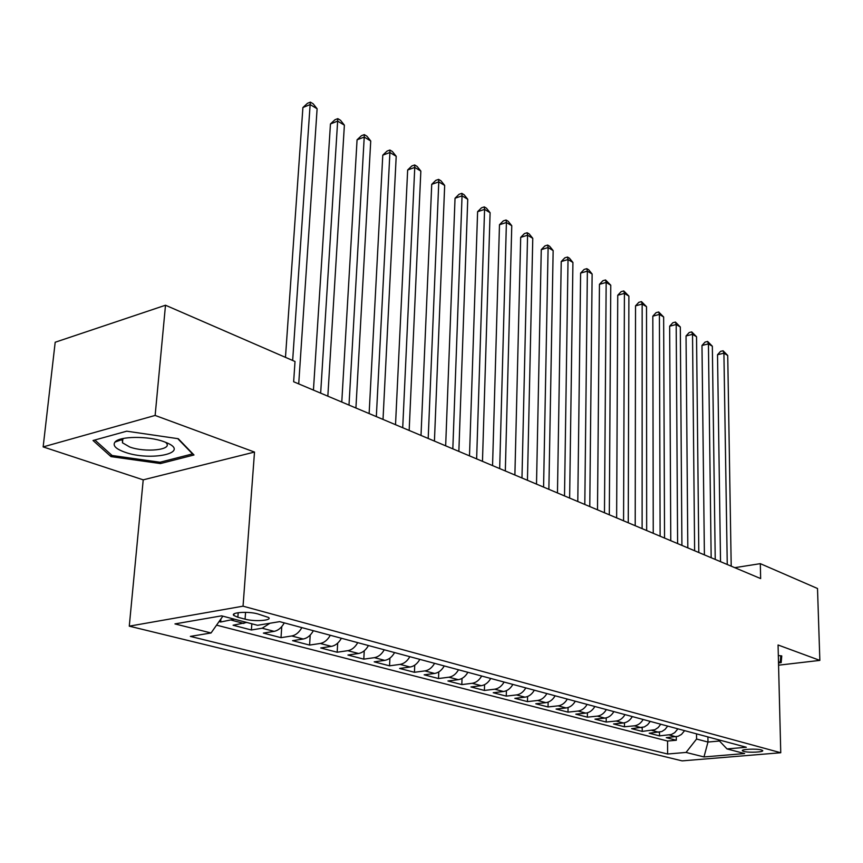 <?xml version="1.0" encoding="UTF-8"?>
<svg xmlns="http://www.w3.org/2000/svg" width="863" height="863" viewBox="0 0 863 863"><rect width="100%" height="100%" fill="white"/><g stroke="black" fill="none" stroke-linecap="round" stroke-linejoin="round"><path stroke-width="1.29" d="M761.371 749.947C756.484 748.458 740.443 749.246 742.45 750.853L743.733 751.425C748.653 752.892 764.532 752.115 762.601 750.497L761.371 749.947M129.277 626.16L682.094 760.875L780.756 752.741L243.042 606.171L129.277 626.16L143.215 479.85L254.509 452.061L155.135 415.437L43.15 446.905L143.215 479.85M43.15 446.905L55.189 342.244L165.502 305.232L155.135 415.437M219.051 621.587L220.658 622.007L220.896 618.965M246.764 622.46L233.086 625.233L251.392 629.979L251.845 623.798M284.283 622.881C281.554 627.735 278.166 630.562 274.121 631.36L263.366 633.086L281.014 637.671L281.759 626.603M313.355 630.713C310.658 635.47 307.293 638.232 303.269 639.008L292.568 640.67L309.59 645.082L310.205 635.071M341.392 638.253C338.738 642.935 335.405 645.643 331.392 646.376L320.745 647.973L337.174 652.234L337.692 643.118M368.447 645.546C365.826 650.13 362.525 652.784 358.544 653.496L347.94 655.028L363.808 659.149L364.24 650.799M394.585 652.579C391.996 657.088 388.728 659.688 384.758 660.378L374.208 661.845L389.547 665.826L389.914 658.135M419.839 659.375C417.282 663.809 414.046 666.355 410.098 667.023L399.601 668.437L414.434 672.288L414.736 665.168M444.251 665.945C441.737 670.303 438.523 672.806 434.607 673.453L424.165 674.812L438.523 678.534L438.771 671.921M467.865 672.309C465.394 676.592 462.201 679.041 458.307 679.666L447.929 680.983L461.824 684.586L462.029 678.415M490.734 678.458C488.285 682.676 485.125 685.082 481.252 685.686L470.939 686.948L484.402 690.443L484.564 684.661M512.87 684.424C510.465 688.566 507.325 690.929 503.485 691.511L493.226 692.73L506.268 696.117L506.408 690.691M534.326 690.195C531.942 694.273 528.846 696.592 525.017 697.164L514.833 698.34L527.476 701.619L527.584 696.506M555.125 695.794C552.773 699.807 549.699 702.094 545.901 702.644L535.783 703.777L548.037 706.959L548.124 702.115M575.297 701.22C572.967 705.179 569.925 707.423 566.15 707.951L556.096 709.052L567.994 712.137L568.059 707.541M594.866 706.495C592.568 710.378 589.558 712.59 585.804 713.108L575.815 714.165L587.369 717.164L587.412 712.795M613.863 711.608C611.597 715.438 608.609 717.606 604.887 718.113L594.963 719.138L606.182 722.04L606.214 717.876M632.32 716.57C630.076 720.346 627.11 722.482 623.42 722.967L613.561 723.96L624.467 726.786L624.478 722.806M650.249 721.403L647.649 724.737L644.337 726.937L631.64 728.652L642.234 731.403L642.234 727.585M667.671 726.085L665.103 729.386L661.813 731.544L649.203 733.205L659.515 735.88L659.505 732.212M165.502 305.232L295.017 361.5L293.647 381.759L760.648 578.577L760.314 563.658L734.769 567.671M237.854 617.25L245.07 619.159C254.38 621.824 272.428 620.573 268.641 617.498L257.627 613.873C248.253 611.133 229.914 612.417 233.873 615.513L237.854 617.25L238.199 612.698M718.243 739.699L727.002 748.922L746.322 747.261L279.677 621.64L257.541 625.297L221.618 615.837L174.962 623.906L211.057 632.978L190.356 636.398L667.617 754.014L686.042 752.428L696.57 739.03L707.973 742.051L719.494 741.015M727.002 748.922L744.607 753.561L703.981 756.937L686.042 752.428M234.358 619.192L220.658 622.007M216.559 625.146L667.563 741.037L676.322 740.249L676.301 736.711M684.618 730.648L681.468 734.424L678.113 736.29L666.29 737.638L676.322 740.249M677.897 728.847L674.737 732.633L671.371 734.51L659.515 735.88M660.756 724.23L658.178 727.541L654.877 729.72L642.234 731.403M643.14 719.483C640.918 723.226 637.962 725.341 634.283 725.826L624.467 726.786M625.006 714.607C622.752 718.404 619.774 720.551 616.074 721.047L606.182 722.04M606.333 709.58C604.057 713.431 601.058 715.621 597.325 716.128L587.369 717.164M587.11 704.402C584.801 708.318 581.77 710.54 578.016 711.069L567.994 712.137M567.304 699.073C564.963 703.043 561.91 705.308 558.124 705.848L548.037 706.959M546.883 693.572C544.521 697.617 541.435 699.915 537.627 700.476L527.476 701.619M525.826 687.908C523.431 692.007 520.313 694.348 516.484 694.931L506.268 696.117M504.1 682.061C501.673 686.225 498.534 688.609 494.672 689.203L484.402 690.443M481.673 676.02C479.213 680.26 476.042 682.687 472.169 683.302L461.824 684.586M458.512 669.785C456.02 674.1 452.827 676.57 448.922 677.207L438.523 678.534M434.585 663.345C432.05 667.725 428.825 670.249 424.898 670.907L414.434 672.288M409.839 656.678C407.271 661.144 404.013 663.712 400.065 664.391L389.547 665.826M384.24 649.796C381.64 654.327 378.35 656.948 374.38 657.66L363.808 659.149M357.746 642.655C355.103 647.282 351.791 649.958 347.8 650.68L337.174 652.234M330.302 635.265C327.627 639.979 324.283 642.708 320.27 643.464L309.59 645.082M301.856 627.617C299.137 632.406 295.772 635.2 291.737 635.977L281.014 637.671M269.968 623.248L262.158 628.221L251.392 629.979M778.566 665.19L819.85 660.389L817.509 588.501L760.314 563.658M819.85 660.389L778.059 644.985L780.756 752.741M254.509 452.061L243.042 606.171M707.908 736.926L707.973 742.051L703.981 756.937M696.517 733.852L696.57 739.03M222.859 616.171L211.057 632.978M667.563 741.037L667.617 754.014M110.993 456.613L160.442 463.56L193.992 454.974L178.263 438.717L126.71 431.187L93.031 440.508L110.993 456.613L111.187 454.693M778.512 662.946L781.166 662.644L781.759 655.923L778.329 655.524M118.652 439.796L120.561 440.076M121.91 440.27L122.697 440.378M160.572 462.104L160.442 463.56M780.993 655.826L781.166 662.644M292.654 360.475L310.13 104.574L317.109 108.77L298.717 383.895M285.47 357.358L302.902 107.53L310.13 104.574L310.367 102.125L313.161 103.797L317.109 108.77M302.902 107.53L307.476 103.301L310.367 102.125M163.938 441.683C148.371 435.804 119.342 436.074 114.962 442.115C112.503 445.556 115.761 448.9 124.714 452.136C150.928 461.737 191.64 452.719 166.203 442.557L163.938 441.683M123.743 438.372L122.47 439.375L122.46 442.795L129.774 447.012C145.211 452.741 172.481 449.957 166.451 443.183L165.674 442.341M177.746 438.652L192.525 453.906L160.022 462.244L112.093 455.502L94.865 440.001M780.799 655.804L780.271 661.964L778.491 662.169M320.658 393.15L337.649 121.111L344.38 125.157L327.843 396.171M313.442 390.108L330.453 123.959L337.649 121.111L337.8 118.641L340.486 120.259L344.38 125.157M330.453 123.959L334.92 119.784L337.8 118.641M348.997 405.092L364.229 137.077L370.734 140.993L355.923 408.005M341.78 402.05L357.066 139.817L364.229 137.077L364.283 134.606L366.883 136.171L370.734 140.993M357.066 139.817L361.424 135.707L364.283 134.606M376.333 416.613L389.914 152.514L396.203 156.289L383.021 419.429M369.127 413.571L382.784 155.157L389.914 152.514L389.893 150.033L392.406 151.543L396.203 156.289M382.784 155.157L387.045 151.09L389.893 150.033M402.719 427.724L414.758 167.433L420.842 171.09L409.17 430.443M395.524 424.693L407.66 169.989L414.758 167.433L414.65 164.952L417.088 166.408L420.842 171.09M407.66 169.989L411.824 165.966L414.65 164.952M428.199 438.469L438.782 181.877L444.672 185.416L434.434 441.09M421.015 435.437L431.727 184.337L438.782 181.877L438.609 179.385L440.971 180.799L444.672 185.416M431.727 184.337L435.793 180.367L438.609 179.385M452.827 448.846L462.05 195.847L467.746 199.277L458.857 451.381M445.664 445.826L455.038 198.231L462.05 195.847L461.813 193.355L464.089 194.725L467.746 199.277M455.038 198.231L459.008 194.315L461.813 193.355M476.635 458.879L484.575 209.385L490.098 212.708L482.471 461.338M469.494 455.869L477.606 211.694L484.575 209.385L484.283 206.893L486.484 208.22L490.098 212.708M477.606 211.694L481.489 207.821L484.283 206.893M499.677 468.587L506.408 222.503L511.77 225.718L505.319 470.971M492.557 465.589L499.483 224.736L506.408 222.503L506.052 220.011L508.188 221.295L511.77 225.718M499.483 224.736L503.28 220.906L506.052 220.011M521.975 477.983L527.573 235.221L532.773 238.339L527.444 480.292M514.887 474.995L520.691 237.379L527.573 235.221L527.164 232.73L529.246 233.981L532.773 238.339M520.691 237.379L524.413 233.593L527.164 232.73M543.582 487.088L548.113 247.562L553.151 250.583L548.868 489.321M536.506 484.111L541.263 249.644L548.113 247.562L547.638 245.07L549.655 246.279L553.151 250.583M541.263 249.644L544.909 245.901L547.638 245.07M564.51 495.912L568.027 259.526L572.924 262.46L569.634 498.07M557.466 492.946L561.23 261.554L568.027 259.526L567.52 257.045L569.472 258.22L572.924 262.46M561.23 261.554L564.801 257.854L567.52 257.045M584.801 504.467L587.369 271.144L592.126 274.002L589.774 506.559M577.789 501.511L580.616 273.107L587.369 271.144L586.818 268.663L588.717 269.806L592.126 274.002M580.616 273.107L584.111 269.45L586.818 268.663M604.478 512.762L606.16 282.438L610.767 285.211L609.31 514.79M597.498 509.817L599.451 284.337L606.16 282.438L605.556 279.957L610.767 285.211M599.451 284.337L602.881 280.723L605.556 279.957M623.571 520.81L624.413 293.398L628.89 296.095L628.264 522.784M616.635 517.876L617.746 295.243L624.413 293.398L623.766 290.928L628.89 296.095M617.746 295.243L621.112 291.672L623.766 290.928M642.115 528.62L642.158 304.056L646.516 306.678L646.667 530.54M635.211 525.707L635.535 305.858L642.158 304.056L641.479 301.597L646.516 306.678M635.535 305.858L638.825 302.32L641.479 301.597M660.119 536.203L659.408 314.423L663.647 316.98L664.542 538.07M653.248 533.312L652.827 316.171L659.408 314.423L658.696 311.975L663.647 316.98M652.827 316.171L656.063 312.665L658.696 311.975M677.617 543.582L676.193 324.51L680.314 326.991L681.921 545.394M670.778 540.702L669.656 326.203L676.193 324.51L675.449 322.061L680.314 326.991M669.656 326.203L672.838 322.74L675.449 322.061M694.629 550.745L692.525 334.326L696.538 336.743L698.803 552.514M687.822 547.886L686.042 335.966L692.525 334.326L691.748 331.888L696.538 336.743M686.042 335.966L689.159 332.546L691.748 331.888M711.166 557.714L708.426 343.884L712.342 346.225L715.233 559.429M704.402 554.866L701.986 345.48L708.426 343.884L707.628 341.446L712.342 346.225M701.986 345.48L705.049 342.093L707.628 341.446M727.25 564.499L723.917 353.183L727.725 355.47L731.209 566.16M720.529 561.662L717.52 354.736L723.917 353.183L723.086 350.766L727.725 355.47M717.52 354.736L720.529 351.381L723.086 350.766M243.873 623.431L231.457 620.173M675.956 736.754L669.203 734.974M658.933 732.288L651.986 730.465M641.425 727.692L634.283 725.826M623.42 722.967L616.074 721.047M604.887 718.113L597.325 716.128M585.804 713.108L578.016 711.069M566.15 707.951L558.124 705.848M545.901 702.644L537.627 700.476M525.017 697.164L516.484 694.931M503.485 691.511L494.672 689.203M481.252 685.686L472.169 683.302M458.307 679.666L448.922 677.207M434.607 673.453L424.898 670.907M410.098 667.023L400.065 664.391M384.758 660.378L374.38 657.66M358.544 653.496L347.8 650.68M331.392 646.376L320.27 643.464M303.269 639.008L291.737 635.977M274.121 631.36L262.158 628.221M245.577 612.342L245.07 619.159M233.992 613.938L233.873 615.513M122.47 439.375L114.962 442.115M122.837 439.019L122.46 442.795"/></g></svg>
